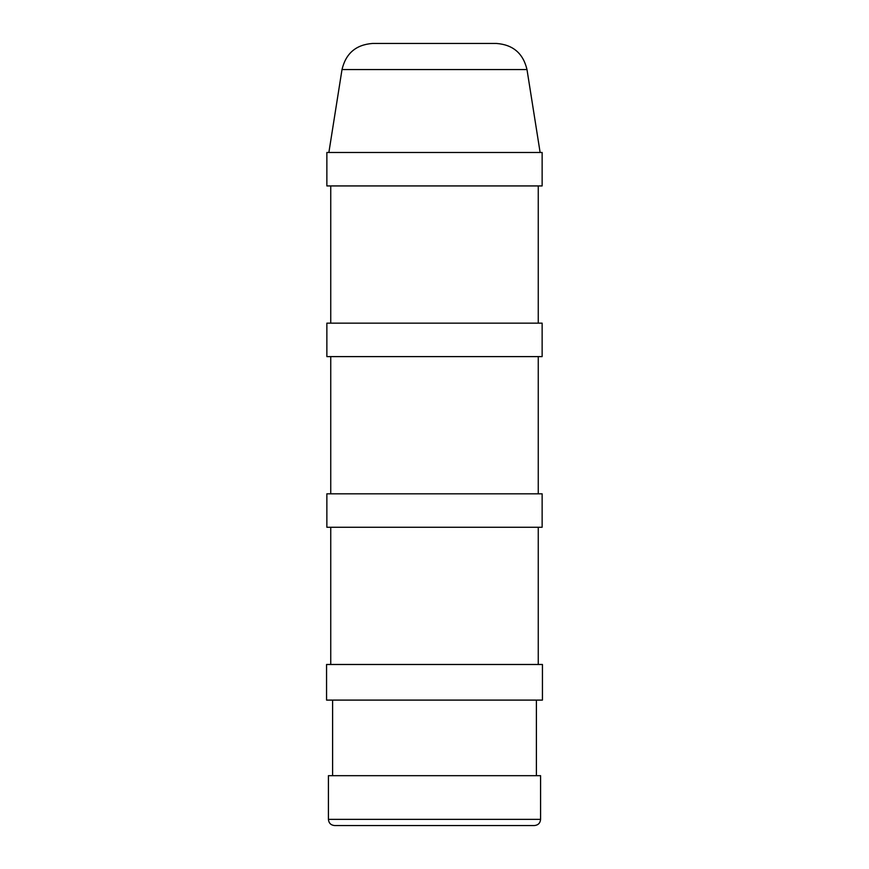 <?xml version="1.0" encoding="UTF-8"?>
<svg xmlns="http://www.w3.org/2000/svg" width="869" height="869" viewBox="0 0 869 869"><rect width="100%" height="100%" fill="white"/><g stroke="black" fill="none" stroke-linecap="round" stroke-linejoin="round"><path stroke-width="1.3" d="M349.316 825.55L364.806 825.55M540.583 819.358C540.225 823.117 538.15 825.181 534.392 825.55L334.608 825.55C330.85 825.181 328.775 823.117 328.417 819.358L328.417 775.68L540.583 775.68L540.583 819.358L328.417 819.358M536.401 700.099L536.401 775.68M326.559 700.099L542.441 700.099L542.441 664.481L326.559 664.481L326.559 700.099M496.395 43.45L372.605 43.45C356.018 44.677 345.819 53.389 342.006 69.574L526.994 69.574C523.181 53.389 512.982 44.677 496.395 43.45M526.994 69.574L540.127 152.477M326.863 185.933L542.137 185.933L542.137 152.477L326.863 152.477L326.863 185.933M326.863 356.605L542.137 356.605L542.137 323.149L326.863 323.149L326.863 356.605M326.863 527.266L542.137 527.266L542.137 493.82L326.863 493.82L326.863 527.266M332.599 700.099L332.599 775.68M342.006 69.574L328.873 152.477M538.259 323.149L538.259 185.933M330.741 323.149L330.741 185.933M538.259 493.82L538.259 356.605M330.741 493.82L330.741 356.605M538.259 664.481L538.259 527.266M330.741 664.481L330.741 527.266"/></g></svg>
